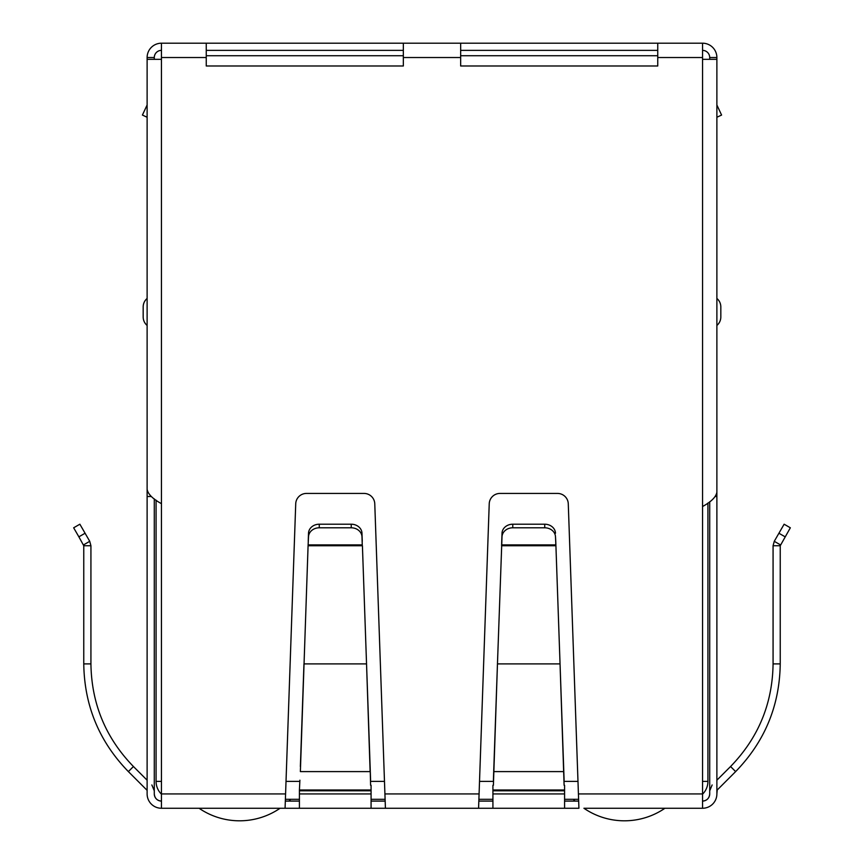 <?xml version="1.0" encoding="UTF-8"?>
<svg xmlns="http://www.w3.org/2000/svg" width="864" height="864" viewBox="0 0 864 864"><rect width="100%" height="100%" fill="white"/><g stroke="black" fill="none" stroke-linecap="round" stroke-linejoin="round"><path stroke-width="1.3" d="M206.248 57.532L206.248 43.2L403.337 43.2L403.337 65.988L206.248 65.988L206.248 57.532L161.449 57.532L161.449 59.324L147.118 59.324L147.118 489.337C147.982 494.122 152.755 498.895 161.449 503.669L161.449 808.261L285.077 808.261L295.726 503.798A10.746 10.746 0 0 1 306.472 493.43L364.025 493.43A10.746 10.746 0 0 1 374.771 503.798L385.42 808.261L280.076 808.261A71.669 71.669 0 0 1 199.066 808.261M186.538 808.261L184.745 808.261M168.62 808.261L177.574 808.261M686.426 808.261L695.38 808.261M679.255 808.261L677.462 808.261M664.934 808.261A71.669 71.669 0 0 1 583.924 808.261L702.551 808.261A14.332 14.332 0 0 0 716.882 793.93L717.217 790.009L735.631 771.595C764.78 741.582 779.641 705.683 780.235 663.898L780.235 545.746L790.344 527.796L784.134 524.21L774.263 541.307L780.462 544.892M578.923 808.261L478.58 808.261L489.229 503.798A10.746 10.746 0 0 1 499.975 493.43L557.528 493.43A10.746 10.746 0 0 1 568.274 503.798L578.923 808.261M385.42 808.261L478.58 808.261M161.449 808.261A14.332 14.332 0 0 1 147.118 793.93L147.118 790.819M161.449 801.09A7.171 7.171 0 0 1 154.289 793.93C154.71 798.282 157.108 800.669 161.449 801.09A7.171 7.171 0 0 1 154.289 793.93L154.289 498.884M151.859 784.944L154.289 790.819M146.783 790.009L128.369 771.595C99.241 741.614 84.37 705.726 83.765 663.898L83.765 545.746L90.925 545.746L90.925 663.898L83.765 663.898M128.369 771.595L133.434 766.519L147.118 780.203L147.118 503.798M133.434 766.519C105.689 737.964 91.519 703.76 90.925 663.898M78.872 536.825L83.765 545.746L83.538 544.892L89.737 541.307L90.925 545.746L89.737 541.307L79.866 524.21L73.656 527.796L78.872 536.825L85.082 533.239M371.077 808.261L371.077 793.93L299.419 793.93L299.419 808.261M299.419 790.808L299.419 790.009L371.077 790.009L371.077 790.808L299.419 790.808L299.419 793.93M299.894 780.203L299.419 790.009M371.077 790.808L371.077 793.93M370.602 780.203L362.416 545.746L308.081 545.746L300.37 771.595L370.127 771.595L366.541 663.898L303.955 663.898L300.37 766.519M371.077 790.009L371.077 785.268M370.602 785.268L370.127 766.519M362.264 544.892L361.984 536.825A10.746 9.31 180 0 0 351.238 527.796L319.259 527.796A10.746 9.31 180 0 0 308.513 536.825L308.081 545.746L308.232 544.892L362.264 544.892M361.984 536.825L361.984 533.239A10.746 9.31 180 0 0 351.238 524.21L319.259 524.21A10.746 9.31 180 0 0 308.513 533.239L308.232 541.307M361.984 533.239L362.264 541.307M492.923 785.268L492.923 808.261M564.581 808.261L564.581 785.268M564.106 785.268L560.045 663.898L564.106 780.203M493.398 780.203L493.873 766.519L493.873 771.595L563.63 771.595L563.63 766.519M493.398 785.268L497.459 663.898L493.873 766.519M555.919 545.746L560.045 663.898L497.459 663.898L502.016 536.825A10.746 9.31 0 0 1 512.762 527.796L544.741 527.796A10.746 9.31 0 0 1 555.487 536.825L555.919 545.746L555.768 541.307L555.768 544.892L501.736 544.892L501.736 541.307L501.584 545.746L555.919 545.746M555.487 536.825L555.768 541.307M512.762 527.796L512.762 524.21A10.746 9.31 180 0 0 502.016 533.239L501.736 541.307M555.487 533.239A10.746 9.31 180 0 0 544.741 524.21L544.741 527.796M512.762 524.21L544.741 524.21M702.551 801.09A7.171 7.171 0 0 0 709.711 793.93A7.171 7.171 0 0 1 702.551 801.09C706.892 800.669 709.29 798.282 709.711 793.93L709.711 501.757M716.882 790.819L717.217 790.009M709.711 790.819L712.141 784.944M780.235 545.746L773.075 545.746L773.075 663.898C772.502 703.706 758.333 737.91 730.566 766.519L716.882 780.203L716.882 503.798M773.075 545.746L774.263 541.307M578.405 793.93L702.551 793.93L702.551 808.261M564.581 801.09L578.578 801.09M478.926 801.09L492.923 801.09M371.077 801.09L385.074 801.09M285.422 801.09L299.419 801.09M702.551 793.93L702.551 506.531C711.256 501.746 716.04 496.973 716.882 492.199L716.882 59.324L702.551 59.324L702.551 43.2A14.332 14.332 0 0 1 716.882 57.532L716.882 150.703M657.752 43.2L657.752 65.988L460.663 65.988L460.663 43.2L702.551 43.2M151.319 496.498L147.118 496.498L147.118 209.833M147.118 793.93L147.118 496.498M147.118 311.958L147.118 298.447A11.113 11.113 0 0 0 143.176 306.936L143.176 316.969A11.113 11.113 0 0 0 147.118 325.458A11.113 11.113 0 0 1 143.176 316.969M716.882 209.833L716.882 793.93M716.882 496.498L715.316 496.498M716.882 117.256L721.58 115.063L716.882 104.987M720.824 316.969A11.113 11.113 -76 0 1 716.882 325.458A11.113 11.113 -76 0 0 720.824 316.969L720.824 306.936A11.113 11.113 0 0 0 716.882 298.447A11.113 11.113 0 0 1 720.824 306.936M161.449 57.532L161.449 43.2L206.248 43.2M403.337 43.2L460.663 43.2M657.752 50.371L460.663 50.371M403.337 50.371L206.248 50.371M702.551 50.371A7.171 7.171 0 0 1 709.711 57.532L709.711 59.324M154.289 59.324L154.289 57.532A7.171 7.171 0 0 1 161.449 50.371M161.449 43.2A14.332 14.332 0 0 0 147.118 57.532L147.118 150.703M716.882 57.532L709.711 57.532M154.289 57.532L147.118 57.532M147.118 117.256L142.42 115.063L147.118 104.987M657.752 55.739L460.663 55.739M403.337 55.739L206.248 55.739M702.551 781.38L707.918 781.38L707.918 503.021M285.476 799.297L299.419 799.297M371.077 799.297L385.02 799.297M478.98 799.297L492.923 799.297M564.581 799.297L578.524 799.297M156.082 500.159L156.082 781.38A17.917 17.917 0 0 0 161.449 794.178M707.918 781.38A17.917 17.917 0 0 1 702.551 794.178M290.758 799.297A71.669 71.669 0 0 1 288.932 801.09M575.068 801.09A71.669 71.669 0 0 1 573.242 799.297M308.513 536.825L308.513 533.239M319.259 527.796L319.259 524.21M351.238 527.796L351.238 524.21M384.901 793.93L479.099 793.93M564.581 793.93L492.923 793.93M492.923 790.808L564.581 790.808M492.923 790.009L564.581 790.009M502.016 536.825L502.016 533.239M730.566 766.519L735.631 771.595M773.075 663.898L780.235 663.898M785.128 536.825L778.918 533.239M161.449 793.93L285.595 793.93M702.551 506.531L702.551 59.324M161.449 59.324L161.449 503.669M702.551 57.532L657.752 57.532M460.663 57.532L403.337 57.532M286.038 781.38L299.419 781.38M371.077 781.38L384.458 781.38M479.542 781.38L492.923 781.38M564.581 781.38L577.962 781.38M156.082 781.38L161.449 781.38"/></g></svg>
